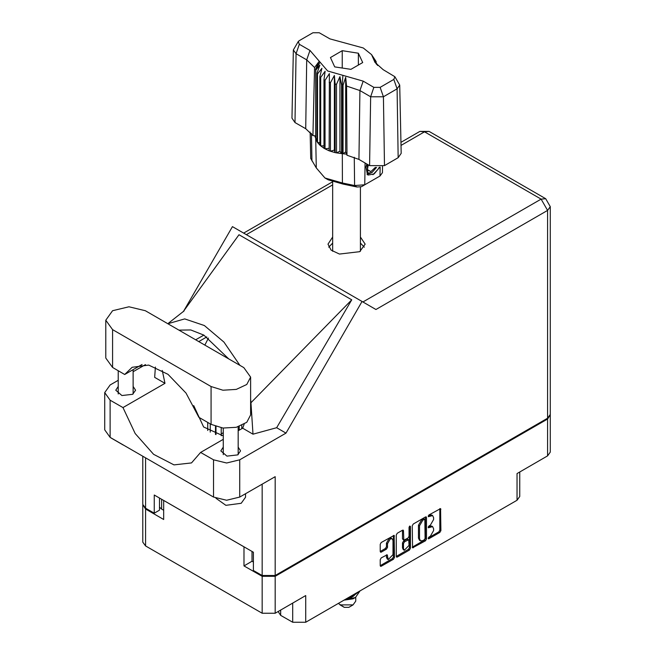 <?xml version="1.0" encoding="UTF-8"?>
<svg xmlns="http://www.w3.org/2000/svg" width="655" height="655" viewBox="0 0 655 655"><rect width="100%" height="100%" fill="white"/><g stroke="black" fill="none" stroke-linecap="round" stroke-linejoin="round"><path stroke-width="0.98" d="M392.189 538.762L391.141 538.156L389.193 538.344L386.434 543.126L387.482 543.732L390.241 538.95L392.189 538.762L393 540.547L393 554.654L388.292 559.624L387.179 554.818L381.243 557.896L380.211 559.681L380.211 565.691L380.514 566.362L381.243 566.288L393.409 559.264L394.441 557.479L394.138 535.381L381.243 542.479L380.211 544.264L380.211 551.526L380.514 552.198L381.243 552.124L386.45 549.119L387.482 547.326L387.482 543.732M409.752 526.022L410.472 526.44L409.752 526.022L409.031 527.267L409.031 536.322L407.999 538.107L403.816 540.17L403.513 530.812L403.21 530.149L402.481 530.214L403.513 530.812M280.7 610.001L280.7 615.332L292.687 622.25L292.687 603.083M412.273 525.752L412.576 547.85L425.472 540.752L426.503 538.967L426.503 517.54L426.2 516.869L425.472 516.942L413.305 523.967L412.273 525.752M430.319 536.289L428.902 537.108L428.395 538.828L428.902 538.77L439.857 532.45L440.889 530.665L440.586 508.567L428.902 514.961L428.395 516.68L432.652 515.583L433.618 517.72L433.618 519.505L430.319 525.22L428.902 526.039L428.395 527.75L432.652 526.653L433.618 528.79L433.618 530.575L430.319 536.289M409.44 550.012L397.274 557.037L396.545 557.102L396.242 556.414L408.392 549.406L409.44 550.012L410.472 548.227L410.472 526.44M397.274 557.037L396.242 556.439L396.242 535.012L397.274 533.219L402.481 530.214M252.036 551.477L252.036 561.245L244.004 565.879L262.123 576.343L275.149 576.343L275.149 613.211L305.713 595.567L305.713 622.25L517.041 500.24L517.041 473.557L547.605 455.913L547.605 419.044L550.274 414.852M275.149 576.343L547.605 419.044M519.734 472.001L519.734 496.482L517.041 500.24M305.713 622.25L292.687 622.25M278.121 611.492L280.7 615.332M142.864 504.849L145.533 509.033L163.652 519.489L163.652 500.453L244.004 546.843L244.004 565.879M275.149 613.211L262.123 613.211L145.533 545.902L142.831 542.143L142.831 505.275M223.29 432.726L221.259 433.897M432.652 526.653L431.604 526.047L429.271 526.276L430.319 526.882M428.255 526.857L429.271 526.276M432.652 515.583L431.604 514.977L429.271 515.207L430.319 515.812M428.255 515.788L429.271 515.207M428.255 537.935L438.809 531.844L439.841 530.059L439.841 508.648M413.305 547.776L412.273 547.162L424.424 540.146L425.455 538.361L425.455 516.951L426.503 517.54M424.342 539.745L425.062 538.492L424.849 519.21L422.843 520.127L419.544 525.842L419.544 538.697L420.51 540.833L422.843 540.604L424.342 539.745M424.849 519.21L423.286 518.662L424.342 519.268M420.51 540.833L419.462 540.228L418.496 538.091L418.496 525.236L421.795 519.521L423.286 518.662M402.465 530.231L402.465 538.893L403.816 540.17M409.424 526.301L409.424 547.621L410.472 548.227M403.513 548.522L404.323 550.306L409.031 545.337L408.728 539.695L404.544 541.767L403.513 543.552L403.513 548.522L402.465 547.916L403.275 549.701L404.323 550.306M408.728 539.695L406.952 539.163L407.999 539.769M402.465 547.916L402.465 542.946L403.496 541.161L406.952 539.163M408.392 549.406L409.424 547.621M388.292 559.624L387.236 559.018L386.434 557.233L386.434 554.9L387.482 555.489M381.243 552.124L380.211 551.502L385.402 548.513L386.434 546.72L386.434 543.126M381.243 566.288L380.211 565.674L392.361 558.658L393.393 556.873L393.393 535.462L394.441 536.052M252.036 561.245L253.403 562.031M161.654 499.298L161.654 509.066L163.652 510.212M161.654 509.066L159.501 507.101M550.306 415.278L550.306 452.155L547.605 455.913M145.32 310.732L128.937 306.81L112.554 310.732L105.766 320.189L112.554 329.653L211.074 386.532L222.937 390.192L236.324 389.43L246.73 384.51L250.636 377.075L243.848 367.611L145.32 310.732M245.568 493.723L245.568 497.202L241.22 503.269L225.91 505.324L215.978 498.291M123.336 445.032L111.014 437.917M223.29 447.111L220.841 450.877L226.933 456.142L237.7 454.906L240.59 450.877L238.142 447.111M118.252 386.475L115.804 390.233L121.904 395.505L132.662 394.269L135.56 390.233L133.104 386.475M332.683 237.036L327.999 244.151L331.127 250.104L339.462 254.05L359.701 251.725L365.138 244.151L360.455 237.036M360.455 243.095L364.377 247.181M105.766 320.189L105.766 358.031L112.554 367.496L124.728 374.521L132.105 367.275L148.652 365.064L168.007 374.332L186.045 393.098L198.899 417.341L211.074 424.375L222.937 428.034L236.324 427.273L246.73 422.344L250.636 414.918L250.636 377.075M547.605 418.193L547.605 210.435L550.306 206.669L550.306 414.435L547.605 418.193L275.149 575.491L275.149 476.652L239.746 497.088L226.622 500.224L213.489 497.088L110.138 437.417L104.694 429.836L104.694 392.599L110.138 400.18L110.138 437.417M104.694 392.599L110.138 385.017L118.252 380.334M133.104 371.753L145.492 364.606M155.374 367.078L154.645 377.362L165.011 383.347L122.993 407.606L110.138 400.18M213.489 497.088L213.489 459.851L200.635 452.425L223.29 439.349M213.489 459.851L226.622 462.987L239.746 459.851L286.022 433.135L276.68 427.74L253.002 434.15L242.645 428.173L238.142 430.769M183.187 311.772L238.969 234.711L351.776 299.834L250.947 402.76L253.002 434.15M276.68 427.74L351.776 299.834M286.022 433.135L362.043 301.472L232.427 226.638L183.629 311.166M159.501 498.054L159.501 510.188L154.252 513.217L145.533 508.182L142.831 504.424L142.831 456.289M275.149 575.491L262.123 575.491L253.403 570.464L253.403 552.271L154.252 495.024L154.252 513.217M362.043 301.472L375.872 309.455M328.761 247.181L332.683 243.095M122.993 407.606L135.151 433.561L153.614 454.3L174.009 464.927L191.522 462.913L200.635 452.425M208.446 338.046L204.843 345.095M193.733 405.625L203.656 426.954L223.29 435.943M244.119 424.211L242.645 428.173M250.947 402.76L250.636 399.263M239.853 365.31L223.92 342.041L204.368 325.576L184.71 318.887L167.803 323.709M165.011 383.347L162.284 370.501M178.946 330.145L190.736 329.94L203.828 335.082L228.71 358.875M142.07 364.516L124.728 374.521M239.222 430.147L239.222 426.438M241.744 428.689L241.744 425.447M221.259 427.805L221.259 435.747M216.011 434.633L216.011 426.544M207.717 430.515L207.717 422.434M215.487 426.372L215.487 434.462M210.23 432.136L210.23 423.891M338.267 603.452L344.26 607.332L348.878 607.332L353.078 604.909L355.78 601.151L355.78 597.278M344.26 607.332L340.06 604.909L353.078 604.909M343.94 600.176L353.078 598.842L355.395 597.507L360.086 590.851M359.251 591.342L352.873 596.304L348.264 597.679M358.424 591.817L352.873 595.673L350.081 596.631M344.587 599.808L355.395 597.507M354.101 595.739L351.35 597.425L346.135 598.907M394.85 76.717L399.755 85.101L401.212 153.352L398.134 157.724L397.102 88.867L383.445 96.752L370.615 96.752L359.931 90.587L346.61 86.042L346.978 155.251L358.899 159.443L369.584 165.609L370.615 96.752L373.874 87.328L380.178 87.328L393.835 79.443L394.85 76.717L383.159 69.643L375.012 62.364L371.581 54.578L363.247 47.971L329.94 38.915L319.263 32.75L312.959 32.75L299.302 40.635L298.287 41.543L299.302 44.27L309.979 50.435L327.664 70.953L363.197 81.163L373.874 87.328M380.178 87.328L383.445 96.752L384.477 165.609L398.134 157.724M384.477 165.609L369.584 165.609M346.569 154.203L345.652 151.854L343.089 153.753L346.569 154.203L346.978 155.251M325.044 80.352L323.996 79.746L323.996 148.267L325.044 148.873L325.044 80.352L329.359 73.622L329.154 150.781L330.407 151.248L334.369 150.06L335.131 152.599L336.531 152.893L339.953 151.239L341.615 153.622L341.615 85.101L342.278 85.15L342.892 75.325M329.154 82.26L330.407 82.718L330.407 151.248L335.131 152.599L335.131 84.069L336.531 84.364L336.531 152.893L342.278 153.679L342.278 85.15L343.089 85.224L343.089 153.753L342.287 153.679L342.368 182.966L354.592 185.488L364.761 184.792L379.998 175.999L382.422 172.674L382.553 166.485M336.531 84.364L339.953 76.651L341.615 85.101M315.767 70.175L315.767 138.696L315.767 70.175L319.894 65.066L317.036 73.114L317.544 73.917L321.949 68.292L319.886 76.643L320.688 77.372L325.15 71.19L323.996 79.746M330.407 82.718L334.369 75.464L335.131 84.069M319.886 76.643L319.886 145.173L320.688 145.893L320.688 77.372M317.036 73.114L317.036 141.636L317.544 142.446L317.544 73.917M375.593 60.71L373.244 57.435L377.591 65.475M376.101 62.266L376.101 61.521M315.546 135.945L312.951 135.61L305.688 128.724L306.72 59.859L296.035 53.694L293.383 49.927L298.287 41.543M299.302 44.27L296.035 53.694L295.004 122.559L305.688 128.724M295.004 122.559L291.925 118.178L293.383 49.927M310.151 132.032L310.716 158.428L316.299 167.917L324.962 177.964L342.368 182.966L342.991 184.08L328.163 179.822L324.962 177.964M329.154 150.781L325.044 148.873L329.154 148.243M323.996 148.267L320.688 145.893L323.996 145.811M319.886 145.173L317.544 142.446L319.886 142.675M317.036 141.636L315.767 138.696L317.036 138.991M379.728 167.189L374.21 173.927L368.298 175.065L367.463 174.729L365.948 167.041L366.833 164.02M379.998 175.999L376.789 177.849L379.998 175.999L380.129 167.123M365.097 163.021L364.761 184.792L361.552 186.642L356.959 186.962L342.991 184.08M314.768 135.839L315.546 137.853M334.746 66.867L350.9 69.364L362.723 62.536L358.391 53.211L342.238 50.713L330.415 57.542L334.746 66.867M312.951 135.61L314.588 67.555L306.72 59.859L309.979 50.435M399.755 85.101L397.102 88.867L393.835 79.443M376.535 64.354L374.308 60.727L377.591 65.303M345.652 151.854L345.652 77.265L346.61 86.042M345.652 77.265L343.089 85.224M314.588 67.555L318.829 61.783L315.546 69.324M334.369 150.06L334.369 75.464M339.953 151.239L339.953 76.651M342.238 68.022L342.238 50.713M358.391 65.033L358.391 53.211M367.414 174.697L368.298 175.065M365.948 167.041L366.882 164.053M372.924 174.705L378.107 169.211L379.22 167.254M367.168 164.217L367.873 173.067L371.934 172.56L376.551 167.385M367.013 174.418L371.934 172.56M368.29 164.864L367.406 169.882L370.886 171.585L375.421 167.32M367.455 169.604L370.886 171.585M145.533 509.033L145.533 545.902M262.123 613.211L262.123 576.343M428.182 527.283L428.902 527.701M428.182 516.214L428.902 516.631M439.857 508.64L440.889 509.238M439.841 530.059L440.889 530.665M438.809 531.844L439.857 532.45M428.182 538.361L428.902 538.77M425.455 538.361L426.503 538.967M424.424 540.146L425.472 540.752M421.795 519.521L422.843 520.127M418.496 525.236L419.544 525.842M418.496 538.091L419.544 538.697M402.465 538.893L403.513 539.499M403.496 541.161L404.544 541.767M402.465 542.946L403.513 543.552M386.434 557.233L387.482 557.839M386.434 546.72L387.482 547.326M385.402 548.513L386.45 549.119M393.393 556.873L394.441 557.479M392.361 558.658L393.409 559.264M362.952 301.996L541.096 199.153L424.505 131.843L401.048 145.385M332.683 184.857L246.362 234.686M262.123 575.491L262.123 484.168M145.533 457.853L145.533 508.182M239.746 459.851L239.746 497.088M550.306 206.669L545.697 198.694L541.096 199.153L547.605 210.435L375.978 309.52M203.828 335.082L195.665 339.798M206.841 336.948L198.784 341.599M419.896 131.385L424.505 131.843L429.107 131.385L419.896 131.385L400.983 142.307M211.074 424.375L211.074 386.532M112.554 367.496L112.554 329.653M363.197 81.163L359.931 90.587L358.899 159.443M316.299 167.917L315.669 138.32L315.669 69.79L320.082 62.16M373.055 57.918L377.468 64.837M356.959 186.962L354.592 185.488L354.273 157.266M311.428 133.399L311.936 160.86M118.252 370.787L118.252 393.991M223.29 428.075L223.29 454.635M184.153 310.871L168.507 323.177M332.511 181.836L243.668 233.131M545.697 198.694L429.107 131.385M238.142 426.79L238.142 454.635M133.104 369.682L133.104 393.991M360.455 251.266L360.455 187.084M332.683 251.266L332.683 181.902M371.581 54.578L375.749 60.948"/></g></svg>
